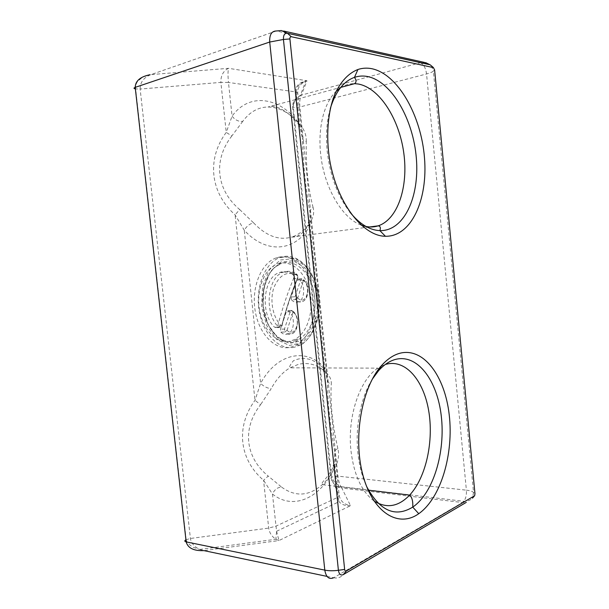 <?xml version="1.0" encoding="UTF-8"?>
<svg xmlns="http://www.w3.org/2000/svg" width="609" height="609" viewBox="0 0 609 609"><rect width="100%" height="100%" fill="white"/><g stroke="black" fill="none" stroke-linecap="round" stroke-linejoin="round"><path stroke-width="0.46" stroke-dasharray="3.04 2.28" d="M289.998 341.207C277.019 344.222 262.677 330.025 259.434 309.562C256.024 289.146 264.778 268.082 277.719 263.819C291.171 259.114 305.695 272.375 309.844 291.627C314.168 310.818 307.598 332.674 294.893 339.411L289.998 341.207M290.638 347.252L296.355 345.075C310.917 337.12 318.34 312.052 313.414 290.059C308.672 267.998 292.092 252.59 276.524 257.797C261.505 262.509 251.182 286.915 255.141 310.689C258.909 334.508 275.656 350.875 290.638 347.252M280.856 332.133C283.185 334.425 285.636 334.958 288.209 333.747C295.228 330.672 295.038 314.153 287.958 310.704L287.09 310.659L286.238 311.945L280.498 329.218L280.856 332.133L284.799 332.004L284.449 329.073L290.173 311.732L291.026 310.438L291.894 310.491L293.051 311.854L292.975 312.303L290.173 311.732L286.238 311.945M291.551 299.879C293.774 302.186 296.119 302.833 298.577 301.82C305.452 299.232 305.315 282.896 298.41 279.188L297.58 279.097L296.743 280.33L291.201 297.002L291.551 299.879L295.472 299.62L295.129 296.735L300.656 279.995L301.493 278.762L302.315 278.853L303.472 280.11L303.396 280.566L300.656 279.995L296.743 280.33M292.434 274.21C288.202 271.561 283.885 271.005 279.485 272.535C263.294 277.11 259.822 313.787 274.621 327.239L276.471 327.642L277.719 325.899C282.195 309.014 287.456 293.287 293.5 278.709C294.048 276.813 293.698 275.314 292.434 274.21L296.347 273.844C297.611 274.964 297.961 276.471 297.413 278.366C291.384 292.998 286.139 308.793 281.67 325.739L280.429 327.49L278.579 327.086L281.914 324.879L281.67 325.739L277.719 325.899M311.366 220.161C313.681 215.891 314.236 211.643 313.056 207.425C311.077 208.75 310.057 210.318 309.989 212.13L309.912 224.059L309.326 226.586L308.527 225.14C307.621 222.422 308.573 220.762 311.366 220.161C306.274 228.87 299.643 234.518 291.475 237.114L369.663 226.951M313.056 207.425C308.032 187.732 305.779 165.762 306.274 141.516C304.081 140.824 302.787 139.781 302.399 138.395C303.236 165.267 305.771 189.841 309.989 212.13L327.307 380.138C327.528 400.76 329.994 424.679 334.699 451.878L334.775 465.147L334.227 467.948L333.382 466.684C332.75 464.918 333.793 464.111 336.518 464.271C338.688 459.087 339.137 453.842 337.85 448.521C335.863 449.526 334.813 450.645 334.699 451.878L339.183 495.421C340.362 501.085 344.146 504.503 350.525 505.676C345.615 506.026 341.801 504.709 339.068 501.709L337.287 497.599L334.227 467.948C321.544 497.195 293.766 511.233 272.444 494.006L263.568 480.28C239.131 459.399 235.531 426.81 254.988 400.303L260.622 383.358C276.981 352.946 306.053 347.739 323.805 366.961L324.863 369.138L327.307 380.138C327.749 382.018 329.066 383.442 331.258 384.393C331.593 380.473 330.23 376.842 327.162 373.507C324.11 373.218 322.869 371.421 323.44 368.102L323.805 366.961L309.326 226.586C295.936 251.007 266.681 254.973 244.255 230.21L235.089 214.84C210.174 192.619 206.459 159.025 226.243 132.397L232.067 116.174C249.393 91.936 280.003 97.311 298.616 122.774L299.727 125.363L302.399 138.395L297.725 93.048C297.618 87.574 300.313 83.6 305.802 81.111L300.245 95.537L301.371 95.126C299.955 97.501 299.461 101.459 299.879 106.994L337.896 476.131C338.383 480.235 339.373 483.736 340.85 486.644L341.778 488.022C335.666 486.492 332.057 483.097 330.953 477.829L292.609 107.032C292.518 101.977 295.06 98.148 300.245 95.537M306.274 141.516C306.487 136.226 304.98 131.331 301.752 126.832C298.791 127.365 297.603 126.367 298.182 123.833L298.616 122.774L295.426 91.837C295.571 85.823 299.43 82.131 306.989 80.746L305.802 81.111M301.752 126.832C292.914 115.345 282.873 108.798 271.637 107.192L267.998 107.001C258.17 107.169 249.766 111.934 242.785 121.305C238.835 121.861 235.264 120.156 232.067 116.174L228.466 82.459L220.877 82.382C220.686 75.676 223.237 70.987 228.535 68.315C227.865 71.07 227.842 75.782 228.466 82.459L296.279 91.989L297.725 93.048L292.609 107.032L293.348 107.481L299.879 106.994L426.551 73.963C430.03 73.042 432.299 72.083 433.364 71.093L473.52 492.384L472.477 498.147M242.785 121.305L231.823 135.982L226.243 132.397L220.877 82.382L140.139 89.051L190.411 538.47C191.226 543.213 194.347 546.867 199.775 549.44L203.924 550.62L278.952 540.564L275.862 539.254C271.797 536.529 269.414 532.814 268.698 528.094L263.568 480.28L268.219 476.078L281.67 487.17C277.742 487.154 274.667 489.43 272.444 494.006L276.593 531.261L278.952 540.564L350.525 505.676L341.778 488.022L462.49 502.554L466.288 502.364M231.823 135.982C212.96 160.045 216.241 189.909 239.702 209.565L235.089 214.84L254.988 400.303L260.576 404.703C241.986 428.302 245.168 457.268 268.219 476.078M239.702 209.565L253.58 222.848C249.69 223.785 246.584 226.243 244.255 230.21L260.622 383.358C263.682 386.479 267.214 388.245 271.203 388.649L260.576 404.703M337.85 448.521C332.385 424.13 330.185 402.755 331.258 384.393M276.319 30.99L151.009 74.602C143.724 77.45 140.1 82.268 140.139 89.051L135.381 88.914M293.941 341.116L298.829 339.312C311.503 332.544 318.058 310.613 313.734 291.346C309.585 272.01 295.076 258.696 281.647 263.415C269.437 267.26 260.667 286.58 262.974 306.137C265.006 328.16 280.315 344.656 293.941 341.116M263.08 306.274L264.002 287.197L270.48 271.348L280.97 261.984L293.165 260.766L304.622 267.534L313.224 280.688L317.525 297.664L316.809 315.401L311.169 330.725L301.508 340.766L289.511 343.362L277.476 337.622L267.945 324.384L263.08 306.274M318.796 297.466L314.29 279.66L305.276 265.844L293.256 258.711L280.437 259.959L269.399 269.764L262.57 286.436L261.596 306.502L266.727 325.564L276.76 339.472L289.42 345.463L302.018 342.7L312.143 332.141L318.05 316.056L318.796 297.466M294.573 347.183C279.622 350.822 262.89 334.387 259.114 310.461C255.156 286.588 265.455 262.091 280.452 257.363C297.847 251.075 316.337 271.789 318.515 297.375C320.745 317.418 313.133 338.14 300.29 344.998L294.573 347.183M292.975 312.303L287.075 330.253L284.449 329.073L280.498 329.218M287.075 330.253L284.799 332.004C287.136 334.303 289.579 334.843 292.153 333.625C293.751 333.313 295.296 331.441 296.789 327.992L297.748 320.935C297.908 320.212 296.514 314.472 293.051 311.854L291.026 310.445L287.09 310.659M287.083 330.291C295.335 339.198 302.407 317.213 292.99 312.288M287.958 310.704L291.894 310.491C298.958 313.955 299.156 330.542 292.153 333.625L288.209 333.747M303.396 280.566L297.71 297.885L295.129 296.735L291.201 297.002M297.71 297.885L295.472 299.62C297.694 301.942 300.039 302.589 302.49 301.577C304.005 301.013 305.223 299.849 306.129 298.083C306.86 297.725 308.961 291.148 307.454 286.131C306.563 283.459 305.231 281.457 303.472 280.11L301.485 278.762L297.58 279.097M297.71 297.923C305.71 307.02 312.539 285.788 303.419 280.551M298.41 279.188L302.315 278.853C309.205 282.576 309.349 298.973 302.49 301.577L298.577 301.82M281.914 324.879C286.42 307.773 291.719 291.84 297.793 277.087L297.413 278.366L293.5 278.709M297.793 277.087L297.489 275.085L296.347 273.844C292.122 271.188 287.813 270.624 283.421 272.162C267.244 276.745 263.796 313.574 278.579 327.086L274.621 327.239M297.428 275.542C287.433 270.465 279.592 274.476 273.913 287.562C269.551 300.024 272.756 317.236 280.856 325.335M253.58 222.848C266.064 235.904 278.701 240.662 291.475 237.114L295.822 236.939L299.986 234.701C303.137 232.372 305.984 229.182 308.527 225.14M185.928 539.787L190.411 538.47L268.698 528.094L275.885 526.184L338.041 497.203L338.893 501.473M361.023 225.018C342.189 218.296 323.775 187.184 320.6 153.323C317.807 127.197 324.262 102.525 336.115 91.35M340.332 87.917C344.816 84.948 349.574 83.532 354.605 83.661M327.162 373.507C318.743 365.035 309.189 361.959 298.524 364.289L289.998 367.821C282.713 372.137 276.448 379.072 271.203 388.649M281.67 487.17C295.456 497.081 308.984 496.244 322.245 484.673C327.977 479.374 332.735 472.576 336.518 464.271M327.003 576.388L333.625 577.774L462.49 502.554L463.936 501.215C465.877 498.375 466.692 494.698 466.387 490.169L337.896 476.131L331.555 477.045L330.953 477.829L339.183 495.421L338.041 497.203M373.934 500.902C361.579 491.554 353.928 474.837 350.967 450.736C347.122 416.48 359.988 379.354 377.892 368.148L380.838 366.39M381.295 366.154L386.015 364.296M276.265 30.983L151.009 74.602L228.535 68.315L306.989 80.746L301.371 95.126L420.263 62.742L276.851 31.082L281.335 30.526L283.703 31.051M372.228 379.278C360.985 397.129 355.055 426.308 357.871 452.822C359.211 465.512 362.104 476.695 366.572 486.385M330.306 108.509C326.706 121.229 325.663 135.419 327.178 151.07C330.078 175.681 337.607 195.976 349.756 211.947M425.737 62.658L420.263 62.742C423.567 64.074 425.661 67.812 426.551 73.963L466.387 490.169C469.904 490.572 472.287 491.311 473.52 492.384L474.974 493.732M333.625 577.774C337.553 578.527 340.781 577.477 343.309 574.622M431.469 65.901L433.364 71.093L434.605 69.868M186.171 539.658L135.647 88.96C135.525 85.915 136.112 83.494 137.413 81.72C141.159 78.15 143.465 76.43 144.348 76.544L150.004 74.724M294.893 339.411L298.829 339.312L296.766 341.101C293.576 343.735 283.421 343.354 276.768 336.564C269.414 329.362 264.915 319.253 263.271 306.236C262.464 295.479 263.933 285.75 267.656 277.049C271.888 269.33 272.451 269.635 274.849 267.115L281.647 263.415L277.719 263.819M296.355 345.075L300.29 344.998C303.221 344.039 306.814 340.591 311.07 334.661C317.517 324.384 320.151 311.975 318.964 297.436C317.198 285.355 313.414 275.557 307.614 268.036C304.066 264.1 300.214 261.094 296.058 259.023L287.73 256.99L276.524 257.797M279.485 272.535L287.699 271.934C288.742 271.477 292.008 272.535 297.489 275.108L298.007 277.346C291.932 292.061 286.641 307.956 282.127 325.031C282.378 325.746 281.807 326.569 280.429 327.49L276.471 327.642M308.542 225.163L309.912 224.059M299.735 125.401L298.197 123.802C291.81 115.763 284.943 110.282 277.575 107.405L272.345 106.286L267.998 107.001L341.451 87.209M309.897 224.097L324.856 369.138M368.133 490.154L322.245 484.673C321.103 484.277 322.252 482.244 325.693 478.56C328.304 475.629 330.862 471.671 333.382 466.684L334.775 465.147M324.871 369.168L323.448 368.072M323.44 368.102C313.475 358.518 303.457 356.09 293.378 360.802C289.953 365.141 288.826 367.478 289.998 367.821L377.892 368.148L378.851 368.856M334.76 465.2L338.064 497.188M276.661 531.68C275.984 535.882 275.824 538.463 276.189 539.429M276.593 531.261L339.068 501.709M296.279 91.989L299.719 125.363M296.256 91.989L297.261 87.452C299.765 83.852 299.247 84.803 301.47 83.037L306.022 81.027M474.639 495.726L472.592 497.941C470.643 500.187 467.735 501.306 463.868 501.306L340.85 486.644M300.344 95.499L297.04 97.958C294.901 100.82 293.104 102.167 293.348 107.481L331.547 477.053C333.633 481.217 335.239 483.424 336.366 483.668L340.88 486.698M186.187 539.65C186.301 541.637 188.486 544.134 192.741 547.148L200.277 549.63M199.775 549.44L275.862 539.254"/><path stroke-width="0.91" d="M399.778 353.281C393.498 354.994 387.514 358.983 381.835 365.248C362.073 386.616 352.68 436.988 362.842 474.853C372.815 512.892 398.568 528.247 418.756 513.691C441.129 497.972 453.758 453.598 449.236 414.95C444.943 376.217 423.666 347.008 399.778 353.281M371.673 68.672C366.976 67.759 362.393 68.033 357.925 69.495C348.561 73.164 340.903 81.317 334.942 93.961C327.794 111.561 325.8 135.837 329.682 160.091C337.051 203.277 363.017 236.223 385.436 236.269C411.41 236.741 428.02 199.592 424.481 157.792C421.283 116.037 398.195 74.085 371.673 68.672M434.605 69.868L474.974 493.732L474.639 495.726L346.384 570.983C345.463 571.364 344.884 570.846 344.641 569.43L289.914 38.946C289.854 37.408 290.326 36.669 291.315 36.73L433.349 67.591L434.605 69.868M327.003 576.388L203.924 550.62C193.799 551.023 187.876 548.123 186.164 541.896L135.206 87.361C135.373 80.928 140.283 76.719 149.928 74.732M341.451 87.209L354.605 83.661L358.092 83.996C379.643 87.726 399.26 119.204 403.782 152.973C408.479 186.757 397.875 219.347 378.189 225.84C372.754 227.591 367.029 227.317 361.023 225.018M336.115 91.35L340.332 87.917M386.015 364.296C405.427 358.914 423.43 380.039 428.629 410.382C433.935 440.68 426.247 477.228 409.644 495.109C398.316 506.863 386.418 508.797 373.934 500.902M380.838 366.39L381.295 366.154M366.572 486.385C379.712 510.921 395.096 517.825 412.742 507.107C433.57 492.902 445.506 451.901 441.289 416.114C437.285 380.244 417.348 353.448 395.203 359.485C389.387 361.122 383.853 364.844 378.615 370.637L372.228 379.278M349.756 211.947C359.455 223.937 369.488 230.156 379.856 230.621C403.98 231.313 419.647 197.095 416.358 158.378C413.389 119.699 391.747 81.088 367.174 76.46C362.827 75.676 358.587 75.973 354.461 77.366C343.545 81.279 335.498 91.662 330.306 108.509M276.319 30.99L281.335 30.526L287.402 33.267L429.847 64.737L424.366 62.407L283.703 31.051M276.265 30.983C271.584 31.082 269.399 34.766 269.711 42.036L283.444 39.456C283.284 35.132 284.601 33.069 287.402 33.267L291.315 36.73M135.381 88.914C133.63 88.503 133.569 87.985 135.206 87.361L269.711 42.036L324.795 570.123C328.807 570.907 333.336 570.96 338.398 570.29L283.444 39.456L289.914 38.946M466.288 502.364L343.309 574.622C340.728 575.711 339.091 574.264 338.398 570.29L344.641 569.43M185.928 539.787C184.382 540.746 184.458 541.454 186.164 541.896L324.795 570.123C326.043 577.172 328.982 579.722 333.625 577.774M472.477 498.147L474.198 496.244M433.349 67.591L431.469 65.901M343.309 574.622L346.384 570.983M369.663 226.951L378.189 225.84C380.343 226.175 380.907 227.766 379.856 230.621L385.436 236.269M368.133 490.154L409.644 495.109C412.065 497.302 413.092 501.306 412.742 507.107L418.756 513.691M381.835 365.248L378.615 370.637L379.727 369.427M379.453 369.229L378.851 368.856M357.925 69.495L354.461 77.366C356.493 80.137 356.539 82.238 354.605 83.661M433.509 67.645L430.297 64.897L425.737 62.658"/></g></svg>
